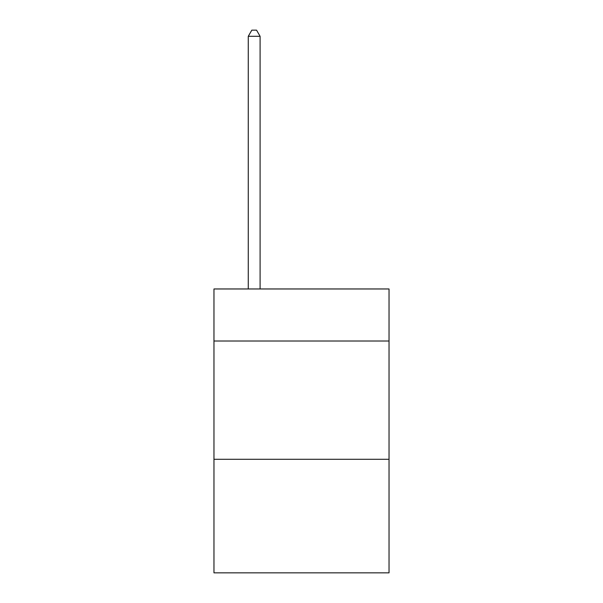 <?xml version="1.0" encoding="UTF-8"?>
<svg xmlns="http://www.w3.org/2000/svg" width="603" height="603" viewBox="0 0 603 603"><rect width="100%" height="100%" fill="white"/><g stroke="black" fill="none" stroke-linecap="round" stroke-linejoin="round"><path stroke-width="0.9" d="M389.033 341.004L389.033 288.965L213.967 288.965L213.967 341.004L389.033 341.004L389.033 572.85L213.967 572.85L213.967 341.004M389.033 459.298L213.967 459.298M260.097 288.965L260.097 36.301L248.27 36.301L248.27 288.965M248.27 36.301L251.82 30.15L256.554 30.15L260.097 36.301"/></g></svg>

